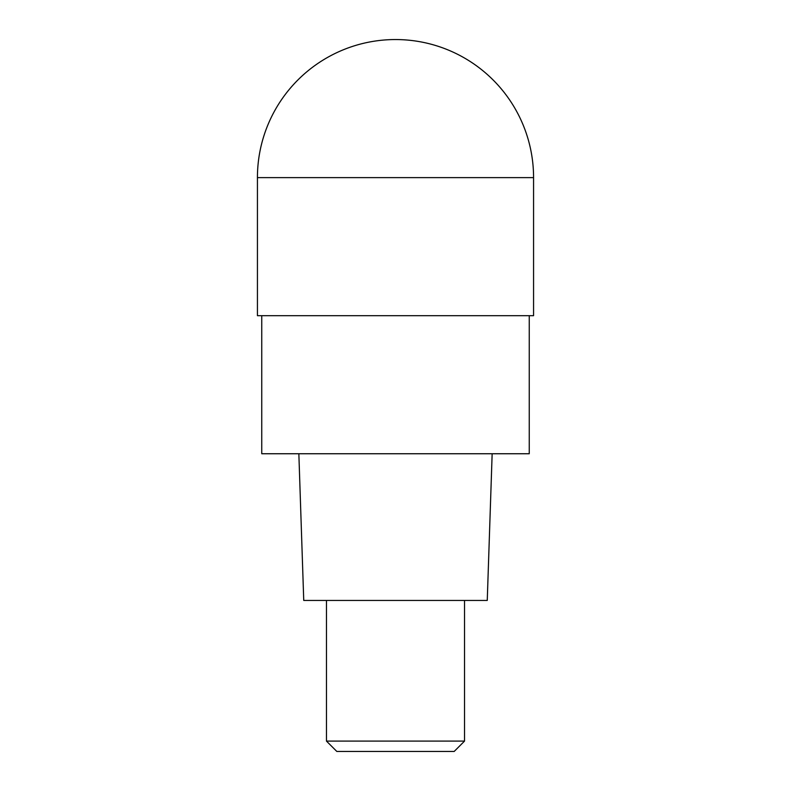 <?xml version="1.0" encoding="UTF-8"?>
<svg xmlns="http://www.w3.org/2000/svg" width="791" height="791" viewBox="0 0 791 791"><rect width="100%" height="100%" fill="white"/><g stroke="black" fill="none" stroke-linecap="round" stroke-linejoin="round"><path stroke-width="1.19" d="M395.5 315.678L533.569 315.678L533.569 177.619L257.431 177.619L257.431 315.678L395.5 315.678M261.752 315.678L261.752 453.747L529.248 453.747L529.248 315.678M298.85 453.747L303.744 600.438L487.256 600.438L492.15 453.747M464.535 741.098L454.182 751.45L336.818 751.45L326.465 741.098L464.535 741.098L464.535 600.438M533.569 177.619A138.069 138.069 0 0 0 395.5 39.55A138.069 138.069 0 0 0 257.431 177.619L257.431 315.678M395.5 39.55A138.069 138.069 0 0 0 257.431 177.619M326.465 741.098L326.465 600.438"/></g></svg>
